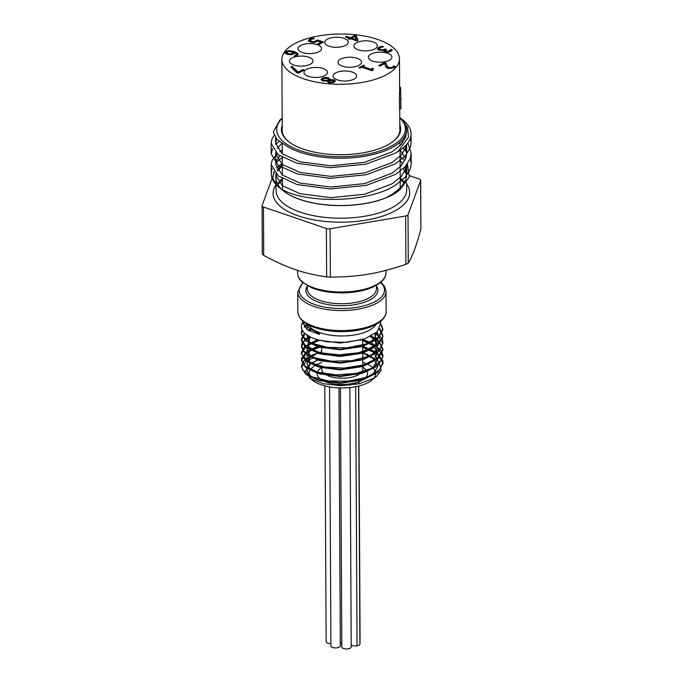 <?xml version="1.0" encoding="UTF-8"?>
<svg xmlns="http://www.w3.org/2000/svg" width="683" height="683" viewBox="0 0 683 683"><rect width="100%" height="100%" fill="white"/><g stroke="black" fill="none" stroke-linecap="round" stroke-linejoin="round"><path stroke-width="1.02" d="M305.924 323.529L308.818 328.164L319.661 333.731L319.32 334.405L307.376 329.838L303.354 323.221L303.645 321.932M380.363 322.504L382.83 328.788L378.758 336.915L365.815 344.07L347.109 347.809L327.183 347.348L310.876 342.934L302.168 335.763L301.365 332.561L302.04 329.548M304.166 326.568L306.3 324.732M379.748 328.438L382.864 335.481L382.437 338.213L374.719 346.699L359.07 352.684L339.314 354.836L320.233 352.761L306.479 347.092L301.391 339.34L304.405 333.056M308.042 330.282L310.031 329.172M376.649 332.382L382.386 339.28L382.898 342.183L380.593 348.373L369.469 356.099L351.702 360.709L331.614 361.213L314.095 357.627L303.397 350.934L301.434 345.957L302.125 342.9L309.066 336.403M317.006 333.133L317.45 332.997M371.356 335.993L378.604 340.629L382.941 348.876L377.332 358.327L363.202 365.021L343.976 368.111L324.314 366.976L308.998 362.016L301.749 354.571L301.468 352.659L304.345 346.58L317.347 339.733M363.902 339.886L371.45 342.712L381.464 350.644L382.967 355.578L381.942 359.753L372.764 367.966L356.167 373.396L336.181 374.873L317.663 372.158L305.122 366.037L301.493 359.352L301.604 358.131L307.965 350.49L320.173 345.572L310.33 350.413L306.838 356.526L310.389 362.613L320.276 367.352L340.262 369.844L360.966 366.822L372.918 360.948L377.588 353.316L373.874 345.615L362.647 339.545M318.73 346.042L319.396 345.863M317.561 353.171L309.314 358.063L306.923 363.919L310.808 369.605L320.276 374.036L340.296 376.538L361.034 373.516L372.969 367.633L377.622 360.001L373.9 352.308L362.69 346.247L376.384 352.215L382.881 360.837L383.009 362.272L379.5 369.844L367.07 377.178L348.612 381.174L328.617 380.994L311.935 376.811L302.629 369.776L301.536 366.054L302.962 361.725L312.848 354.733L319.431 352.565M363.552 353.154L367.574 354.511L378.886 361.623L381.165 370.169L376.555 376.376L374.036 378.16L359.395 383.744L340.919 385.707L323.127 383.726L310.313 378.442L305.446 371.27L309.553 364.056L319.371 359.232M319.388 359.241L310.048 364.107L306.906 370.152L310.586 376.111L320.361 380.747L340.33 383.24L361.017 380.226L372.978 374.352L377.656 366.711L373.951 359.01L362.724 352.94M321.693 351.839L317.68 353.128M317.493 339.775L309.237 344.676L306.846 350.533L310.748 356.219L320.242 360.65L340.228 363.143L360.923 360.129L371.415 355.339L376.965 349.133L376.64 342.482L370.502 336.429M310.253 337.026L307.47 345.888L318.713 353.487M304.985 333.628L301.399 340.373L305.549 347.485L320.165 353.939L340.185 356.449L360.923 353.418L375.727 344.582L375.146 333.611M310.902 329.795L309.39 331.059M306.889 335.08L309.578 341.91L320.19 347.263L340.16 349.756L360.837 346.742L373.627 340.16L377.409 331.648M307.495 326.739L306.71 329.351M318.782 340.134L340.125 343.054L361.956 339.682M314.026 357.602L306.804 360.726L301.536 367.164L305.711 374.293L317.296 379.842L340.33 382.728L364.073 379.287L377.989 372.363L383.009 363.382L377.545 354.178L362.69 347.331M321.667 346.392L321.71 354.195L321.667 346.392L306.88 352.317L301.51 360.462L305.66 367.582L317.202 373.123L340.296 376.026L364.099 372.577L377.972 365.653L382.975 356.688L377.511 347.485L362.656 340.638M319.345 340.279L306.197 346.093L301.468 353.768L305.625 360.897L317.202 366.438L340.262 369.332L364.03 365.883L377.921 358.959L382.941 349.986L379.603 342.712L370.212 336.574M310.125 336.958L303.653 341.705L301.434 347.066L305.6 354.195L317.168 359.736L340.219 362.639L363.988 359.198L377.887 352.266L382.907 343.293L375.94 332.997M310.961 329.829L308.989 330.837M317.083 353.026L340.185 355.937L363.996 352.479L377.861 345.555L382.873 336.591L379.364 329.146M306.701 325.552L304.609 327.242M302.313 330.145L301.365 333.671L305.532 340.808L317.117 346.349L340.16 349.244L363.902 345.803L377.81 338.87L382.83 329.898L380.644 323.955M301.579 325.048A40.741 17.416 179.7 0 0 301.357 326.389L301.51 327.635M304.9 333.552L311.089 337.419L317.305 339.716L327.405 341.841L346.955 342.32L364.961 338.734L377.118 331.947L380.593 323.563L380.115 321.787M375.829 324.536A34.807 14.881 179.7 0 1 342.123 335.976A34.807 14.881 179.7 0 1 308.298 324.895M304.891 333.552A40.647 17.374 179.7 0 1 303.158 321.531M301.562 366.566A40.741 17.416 179.7 0 1 321.693 352.044M321.753 362.562A33.339 14.249 -0.3 0 0 316.4 364.833A33.339 14.249 -0.3 0 0 311.448 379.193M309.536 377.861L312.976 380.568A33.339 14.249 -0.3 0 0 342.396 387.927A33.339 14.249 -0.3 0 0 371.731 380.26L376.555 376.376M373.695 378.365A33.339 14.249 -0.3 0 0 362.767 362.349M320.071 368.709A25.211 10.774 -0.3 0 0 342.379 384.461A25.211 10.774 -0.3 0 0 364.509 368.47A25.211 10.774 -0.3 0 1 342.379 384.461A25.211 10.774 -0.3 0 1 320.071 368.709L321.778 367.334L320.071 368.709M304.345 322.461A39.17 16.742 -0.3 0 0 303.38 324.365M393.331 141.27A58.9 25.169 -0.3 0 0 399.939 129.599A58.9 25.169 -0.3 0 0 399.837 128.173M282.233 128.788A58.9 25.169 -0.3 0 0 282.147 130.214A58.9 25.169 -0.3 0 0 288.875 141.816M399.82 124.639A59.652 25.493 179.7 0 1 393.664 140.997A59.652 25.493 179.7 0 1 387.415 145.061A59.652 25.493 179.7 0 1 288.542 141.552A59.652 25.493 179.7 0 1 282.216 125.254M272.116 178.391L262.11 205.523A3.765 1.605 -0.3 0 0 262.067 205.771A3.765 1.605 -0.3 0 0 263.459 207.017L326.389 228.498A3.765 1.605 -0.3 0 0 330.102 228.737L405.651 215.999A3.765 1.605 -0.3 0 0 408.016 214.735L420.634 180.517A3.765 1.605 -0.3 0 0 420.685 180.261L420.89 228.916C416.707 244.915 412.498 256.321 408.263 263.134L405.898 264.398C377.366 273.798 358.934 276.905 330.359 277.136L326.636 276.897C302.876 273.362 287.526 268.12 263.715 255.416L262.366 253.914M362.81 369.324A20.507 8.768 179.7 0 1 350.157 377.494A20.507 8.768 179.7 0 1 327.78 375.684A20.507 8.768 179.7 0 0 350.157 377.494A20.507 8.768 179.7 0 0 362.81 369.324L362.647 339.477L362.81 369.324M326.611 375.146A20.507 8.768 179.7 0 1 321.787 369.537A20.507 8.768 179.7 0 0 326.611 375.146M400.127 150.132L405.728 158.49M406.667 164.97L405.907 168.752L401.186 176.504L392.144 183.821L364.739 194.228L331.042 197.669L300.076 193.69L282.318 185.665L275.795 175.13L275.872 173.9M277.307 169.785L282.327 164.338M282.335 165.619A65.483 27.986 -0.3 0 0 277.938 170.741M276.325 174.327A65.483 27.986 -0.3 0 0 275.812 177.879A65.483 27.986 -0.3 0 0 283.658 191.069A65.483 27.986 -0.3 0 0 386.322 197.669L400.17 189.575L409.305 177.017L407.427 163.954M404.874 167.045L406.761 174.447L405.958 179.39L401.237 187.133L392.196 194.45A65.713 30.786 177.3 0 1 386.322 197.669M400.101 160.676L402.833 163.792M404.993 146.239L406.65 153.18L405.847 158.123L401.126 165.867L392.085 173.192L364.688 183.599L330.982 187.04L300.025 183.053L282.267 175.036L275.744 164.501L276.547 160.582L279.817 155.861M401.373 140.877L402.722 142.525M406.496 130.854L405.736 136.856L401.015 144.608L391.974 151.925L364.577 162.332L330.871 165.773L299.914 161.794L282.156 153.769L275.633 143.234L276.572 138.99M272.551 148.544L271.168 153.897L278.143 165.26L297.131 173.934L330.222 178.314L366.25 174.763L395.542 163.758L405.207 155.997L410.252 147.767L411.106 142.525L411.064 133.962A69.999 29.915 -0.3 0 1 398.027 151.472L408.468 137.181L407.478 127.234L399.786 117.604A65.483 27.986 179.7 0 1 406.53 129.907A65.483 27.986 179.7 0 1 369.315 155.365A65.483 27.986 179.7 0 1 299.863 152.181A65.483 27.986 179.7 0 1 286.297 145.829L276.931 139.392L273.277 132.032L279.748 120.157L282.181 118.202M405.053 135.866L405.617 137.223M406.445 144.736L405.796 147.485L401.075 155.237L392.033 162.554L364.628 172.97L330.931 176.402L299.965 172.423L282.207 164.407L275.684 153.871L275.761 152.633M277.196 148.518L281.848 143.362M282.335 165.969A65.295 27.901 -0.3 0 0 278.101 170.963M276.513 174.498A65.295 27.901 -0.3 0 0 276 178.05A65.295 27.901 -0.3 0 0 283.821 191.197A65.295 27.901 -0.3 0 0 341.44 205.609A65.295 27.901 -0.3 0 0 398.898 190.6L400.17 189.575M406.573 176.88A65.295 27.901 -0.3 0 0 403.26 168.65M400.93 166.089A65.295 27.901 -0.3 0 0 400.127 165.354M272.201 168.889A69.999 29.915 179.7 0 0 271.271 173.823A69.999 29.915 179.7 0 0 276.453 185.025C293.553 203.21 365.277 205.156 395.653 185.016L405.318 177.264L410.363 169.034L411.217 163.792L410.287 158.465M406.59 151.925L402.919 148.066M279.202 141.475L275.71 144.386M411.106 142.525L410.44 138.017M411.064 133.962A69.999 29.915 -0.3 0 0 402.671 119.867L399.786 117.587M398.027 151.472A70.221 32.716 177.4 0 1 395.491 153.12L366.19 164.125L330.171 167.685L297.071 163.305L278.092 154.631L271.117 143.259L271.971 139.033L274.173 135.396M403.662 138.171L404.746 139.255M407.819 143.046L411.166 153.163L410.312 158.405L405.267 166.626L395.602 174.387L366.301 185.392L330.282 188.943L297.182 184.572L278.203 175.89L271.228 164.526L272.082 160.3L277.067 153.812M279.782 151.737L282.25 150.183M400.076 156.33L404.857 160.522M275.838 163.109A69.999 29.915 179.7 0 1 282.292 157.602M282.181 118.364A64.356 27.499 -0.3 0 0 300.563 150.781A64.356 27.499 -0.3 0 0 380.269 150.858A64.356 27.499 -0.3 0 0 399.786 117.741M276.453 185.025L272.85 178.442L273.849 171.638M276.41 167.967L282.318 163.28M274.37 172.287L272.671 176.888M278.553 169.794L277.435 169.982M420.685 180.261A3.765 1.605 -0.3 0 0 419.285 179.023L409.604 175.719M333.099 82.575L333.748 81.183L332.928 80.492L328.327 80.85L328.327 81.601L329.701 82.805L333.099 82.575L333.748 81.183M328.327 81.004L328.327 81.516M328.327 80.85L329.701 82.131L333.099 81.909M326.833 80.346L328.916 79.868L327.516 78.46L323.324 78.588L322.632 79.356L323.759 80.252L326.833 80.346L326.833 81.021L328.924 80.184M322.632 79.356L323.759 80.927L326.833 81.021M330.102 79.621L334.004 79.766L335.379 81.004L334.226 82.302L328.497 82.788L327.2 81.106L322.624 80.987L321.01 79.544L322.188 78.186L325.415 77.333L328.668 77.751L330.111 80.287L328.668 78.417L325.415 78.007L322.188 78.861L321.07 79.877M335.31 81.345L334.013 80.44L330.111 80.287M330.196 79.108L330.06 80.27M298.369 73.166L296.644 72.577L290.881 67.079L292.213 66.371L298.121 72.116L302.928 69.555L304.285 70.016L298.369 73.166M303.517 70.417L298.121 72.782L292.213 67.045L291.334 67.515M302.928 69.555L302.936 70.221M298.121 72.116L298.121 72.782M292.213 66.371L292.213 67.045M356.287 39.657L354.921 36.447L351.788 38.12L351.796 38.786L356.295 40.323L356.287 39.657L351.788 38.12M349.483 39.349L348.236 38.922L349.346 38.333L345.393 36.984L346.588 36.344L350.55 37.693L354.665 35.499L356.287 36.054L358.054 40.306L356.91 40.912L350.592 38.76L349.483 39.349M357.832 40.425L356.295 36.728L354.665 36.173L350.55 38.368L346.161 37.249M356.287 36.054L356.295 36.728M354.665 35.499L354.665 36.173M350.55 37.693L350.55 38.368M346.588 36.344L346.597 37.01M349.346 38.333L349.004 39.187M387.876 51.447L390.334 50.124L389.361 51.635L387.876 52.113L385.221 51.208L385.221 50.542L387.876 51.447L387.876 52.113M390.334 50.124L390.685 49.372L392.315 49.936L390.599 51.473L387.978 52.292L385.024 52.01L384.051 50.175L379.278 50.209L377.503 48.886L378.732 47.298L381.993 46.179L383.624 46.743L380.149 47.708L379.381 48.681L380.653 49.569L382.89 49.842L385.229 48.954L386.51 49.389L385.221 50.542M385.767 49.808L384.094 50.192M385.229 48.954L385.229 49.62M382.89 49.842L382.89 50.491L380.662 50.235L379.381 49.082M382.378 46.982L378.741 47.964L377.511 49.552M381.993 46.179L381.993 46.854M383.795 50.884L384.162 50.209L383.88 51.225M391.922 50.465L390.685 50.047L390.334 50.798M390.685 49.372L390.685 50.047M390.608 49.415L390.616 50.09M386.117 63.109L386.638 65.252L388.9 67.634L392.418 67.438L393.715 65.875L395.355 66.439L393.656 67.941L387.713 68.343L385.895 67.301L384.649 63.63L380.072 66.072L378.732 65.611L384.478 62.554L386.117 63.109L386.117 63.775L384.486 63.22L379.5 65.875M394.945 66.968L393.715 66.541L392.418 68.112L388.9 68.309L386.638 65.927L386.117 63.775M393.715 65.875L393.715 66.541M393.647 65.91L393.647 66.584M393.374 66.61L393.374 67.284M384.478 62.554L384.486 63.22M360.086 68.087L358.908 67.685L363.45 65.269L364.628 65.67L362.938 66.567L370.656 69.205L372.346 68.309L373.405 68.667L372.312 69.615L373.08 70.238L372.115 70.75L361.734 67.207L360.086 68.087M372.474 70.562L372.312 69.615M372.705 69.094L370.664 69.871L362.938 67.241L362.938 66.567M372.346 68.309L372.355 68.974M370.656 69.205L370.664 69.871M363.86 66.08L359.676 67.95M363.45 65.269L363.458 65.935M308.554 40.69L309.706 39.085L312.797 38.009L314.436 38.564L311.021 39.546L310.372 40.502L311.781 41.398L313.967 41.689L317.586 39.981L323.52 42.005L318.415 44.728L317.057 44.267L320.967 42.184L317.902 41.134L314.24 42.508L310.5 42.073L308.511 40.442M320.967 42.184L320.976 42.85L317.826 44.523M322.76 42.414L317.586 40.647L313.967 42.355L311.781 42.064L310.381 40.809M317.586 39.981L317.586 40.647M313.967 41.689L313.967 42.355M313.215 38.82L309.715 39.751L308.554 41.356M312.797 38.009L312.805 38.675M290.915 53.957L290.915 54.623L292.512 54.128L293.536 52.352L289.122 51.413L287.304 51.806L286.706 52.489L288.269 53.607L290.915 53.957L293.536 52.352M286.706 52.489L286.706 53.163L288.277 54.281L290.915 54.623M285.05 52.847L286.049 51.37L289.148 50.636L294.433 51.541L298.232 53.726L296.934 56.04L295.722 56.552L294.236 56.049L296.721 54.418L294.646 52.736L293.511 54.042L291.018 54.768L287.065 54.307L285.016 52.6M296.721 54.418L295.269 56.399M298.232 54.401L294.441 52.207L289.157 51.302L286.057 52.045L285.059 53.522M289.148 50.636L289.157 51.302M377.656 39.443A58.806 25.126 179.7 0 1 399.478 58.832A58.806 25.126 179.7 0 1 340.8 84.265A58.806 25.126 179.7 0 1 281.874 59.447A58.806 25.126 179.7 0 1 315.281 36.583A58.806 25.126 179.7 0 1 377.656 39.443M293.792 65.03A11.765 5.029 -0.3 0 0 306.266 65.602A11.765 5.029 -0.3 0 0 312.951 61.026A11.765 5.029 -0.3 0 0 301.16 56.066A11.765 5.029 -0.3 0 0 289.43 61.154A11.765 5.029 -0.3 0 0 293.792 65.03M308.306 76.376A11.765 5.029 -0.3 0 0 320.779 76.948A11.765 5.029 -0.3 0 0 327.464 72.372A11.765 5.029 -0.3 0 0 315.674 67.412A11.765 5.029 -0.3 0 0 303.944 72.5A11.765 5.029 -0.3 0 0 308.306 76.376M337.445 79.937A11.765 5.029 -0.3 0 0 349.918 80.509A11.765 5.029 -0.3 0 0 356.603 75.933A11.765 5.029 -0.3 0 0 344.813 70.964A11.765 5.029 -0.3 0 0 333.082 76.052A11.765 5.029 -0.3 0 0 337.445 79.937M372.756 61.128A11.765 5.029 -0.3 0 0 385.229 61.701A11.765 5.029 -0.3 0 0 391.914 57.124A11.765 5.029 -0.3 0 0 380.132 52.164A11.765 5.029 -0.3 0 0 368.393 57.252A11.765 5.029 -0.3 0 0 372.756 61.128M358.251 49.782A11.765 5.029 -0.3 0 0 370.724 50.354A11.765 5.029 -0.3 0 0 377.4 45.778A11.765 5.029 -0.3 0 0 365.618 40.809A11.765 5.029 -0.3 0 0 353.879 45.898A11.765 5.029 -0.3 0 0 358.251 49.782M329.104 46.222A11.765 5.029 -0.3 0 0 341.577 46.794A11.765 5.029 -0.3 0 0 348.262 42.218A11.765 5.029 -0.3 0 0 336.48 37.258A11.765 5.029 -0.3 0 0 324.741 42.346A11.765 5.029 -0.3 0 0 329.104 46.222M302.407 52.54A11.765 5.029 -0.3 0 0 314.88 53.112A11.765 5.029 -0.3 0 0 321.565 48.536A11.765 5.029 -0.3 0 0 309.783 43.575A11.765 5.029 -0.3 0 0 298.044 48.664A11.765 5.029 -0.3 0 0 302.407 52.54M342.345 66.174A11.765 5.029 -0.3 0 0 354.819 66.746A11.765 5.029 -0.3 0 0 361.503 62.17A11.765 5.029 -0.3 0 0 349.713 57.21A11.765 5.029 -0.3 0 0 337.983 62.298A11.765 5.029 -0.3 0 0 342.345 66.174M400.75 93.008L399.435 92.965A58.806 25.126 179.7 0 1 399.41 93.119L400.716 93.161A60.121 25.689 179.7 0 0 400.75 93.008L400.921 108.298A60.121 25.689 179.7 0 1 400.801 108.981L400.716 93.161M400.801 108.981L399.487 108.938L399.41 93.119M400.887 100.751L400.998 98.301M399.623 87.347L400.375 87.296A60.121 25.689 179.7 0 1 400.579 87.979L399.623 88.03M400.605 92.999L400.579 87.979M341.782 643.42A4.704 2.006 179.7 0 1 340.305 642.976M338.973 387.876L340.322 645.87A4.704 2.006 179.7 0 1 339.28 647.151A4.704 2.006 179.7 0 1 334.055 647.8A4.704 2.006 179.7 0 1 330.913 645.922L329.556 386.902M358.643 386.032L359.992 643.932A4.704 2.006 179.7 0 1 359.924 644.282A4.704 2.006 179.7 0 1 357.055 645.811A4.704 2.006 179.7 0 1 351.199 644.965M357.055 645.811L355.698 386.672L357.055 645.811M355.689 384.478L355.681 382.762L355.689 384.478M359.924 644.282L358.575 386.049L359.924 644.282M358.558 383.923L358.549 381.857L358.558 383.923M349.85 387.526L351.207 646.921A4.704 2.006 179.7 0 1 350.157 648.193A4.704 2.006 179.7 0 1 344.941 648.85A4.704 2.006 179.7 0 1 341.799 646.972L340.441 387.918M330.905 643.608A4.704 2.006 179.7 0 1 326.132 641.627L324.792 385.878M358.746 386.006L360.069 639.151A4.704 2.006 179.7 0 1 359.975 639.57M297.848 311.943A44.147 18.868 -0.3 0 0 342.098 330.572A44.147 18.868 -0.3 0 0 386.143 311.482C386.416 314.522 384.563 317.834 380.585 321.42C376.401 324.775 370.587 327.362 363.125 329.197C351.805 331.853 340.057 332.348 327.866 330.692C309.109 327.678 299.103 321.428 297.848 311.943L297.745 291.914L302.697 282.617M408.016 214.735L408.263 263.134M405.898 264.398L405.651 215.999M297.651 273.379A44.147 18.868 -0.3 0 0 341.893 292.008A44.147 18.868 -0.3 0 0 385.938 272.91C386.023 276.47 383.948 279.91 379.714 283.232L372.278 287.398C363.851 290.873 353.862 292.7 342.303 292.87C330.435 292.905 320.156 291.189 311.474 287.714L302.04 282.036C299.163 279.364 297.694 276.478 297.651 273.379L297.634 270.374M307.333 285.75L307.35 289.148A34.526 14.753 -0.3 0 0 330.393 302.928A34.526 14.753 -0.3 0 0 368.718 298.13A34.526 14.753 -0.3 0 0 376.401 288.781L376.384 285.392M376.384 285.742A36.037 15.402 179.7 0 1 369.896 299.888A36.037 15.402 179.7 0 1 325.117 304.029A36.037 15.402 179.7 0 1 307.333 286.1M380.986 282.207L384.589 286.39L386.032 291.453A44.147 18.868 179.7 0 1 376.213 303.406A44.147 18.868 179.7 0 1 327.208 309.544A44.147 18.868 179.7 0 1 297.745 291.914M303.081 282.933A42.636 18.219 -0.3 0 0 319.456 305.916A42.636 18.219 -0.3 0 0 375.035 301.647A42.636 18.219 -0.3 0 0 380.602 282.531M282.344 178.613A65.295 27.901 -0.3 0 0 277.716 184.333M276.034 184.581L276.069 190.642A65.295 27.901 -0.3 0 0 319.644 216.707A65.295 27.901 -0.3 0 0 392.119 207.632A65.295 27.901 -0.3 0 0 406.65 189.959L406.616 182.762M406.624 184.103A68.309 29.19 179.7 0 1 394.475 211.149A68.309 29.19 179.7 0 1 309.348 218.944A68.309 29.19 179.7 0 1 276.034 184.794M404.421 182.796A65.295 27.901 -0.3 0 0 400.195 177.947M420.89 228.916L420.634 180.517M330.102 228.737L330.359 277.136M326.636 276.897L326.389 228.498M263.459 207.017L263.715 255.416M329.701 82.131L329.701 82.805M323.759 80.252L323.759 80.927M322.188 78.186L322.188 78.861M334.004 79.766L334.013 80.44M328.668 77.751L328.668 78.417M325.415 77.333L325.415 78.007M389.361 50.96L389.361 51.635M386.134 51.276L386.134 51.951M384.7 49.236L384.708 49.902M380.653 49.569L380.662 50.235M378.732 47.298L378.741 47.964M392.418 67.438L392.418 68.112M390.804 67.89L390.813 68.556M388.9 67.634L388.9 68.309M386.638 65.252L386.638 65.927M316.024 41.057L316.024 41.723M311.781 41.398L311.781 42.064M309.706 39.085L309.715 39.751M292.512 53.453L292.512 54.128M288.269 53.607L288.277 54.281M295.765 55.502L295.765 56.168M294.433 51.541L294.441 52.207M286.049 51.37L286.057 52.045M363.902 346.571L362.69 346.213M317.561 353.085L319.337 352.539M320.361 380.747L317.296 379.842M361.017 380.226L364.073 379.287M320.276 374.036L317.202 373.123M361.034 373.516L364.099 372.577M320.276 367.352L317.202 366.438M360.966 366.822L364.03 365.883M320.242 360.65L317.168 359.736M360.923 360.129L363.988 359.198M360.923 353.418L363.996 352.479M320.19 347.263L317.117 346.349M360.837 346.742L363.902 345.803M320.105 340.544L317.305 339.716M360.855 340.032L363.125 339.331M383.009 363.382L383.009 362.272M382.975 356.688L382.967 355.578M382.941 349.986L382.932 348.876M382.907 343.293L382.898 342.183M382.873 336.591L382.864 335.481M382.839 329.898L382.83 328.788M301.536 367.164L301.536 366.054M301.502 360.462L301.502 359.352M301.468 353.768L301.468 352.659M301.434 347.066L301.425 345.957M301.399 340.373L301.391 339.263M301.365 333.671L301.357 332.561M277.904 184.675L282.403 179.638M400.195 179.023L404.191 183.189M362.793 367.121L364.509 368.47L362.793 367.121M321.736 359.787L321.744 361.068L321.736 359.787M321.77 366.481L321.787 369.537L321.77 366.481M400.247 188.184L400.05 150.183M400.025 145.658L400.007 142.166M282.463 190.062L282.403 178.647M282.386 175.121L282.292 157.38M282.275 153.863L282.216 143.601M275.599 137.804L275.633 143.234M275.684 153.871L275.744 164.501M275.795 175.13L275.812 177.879M406.53 129.907L406.539 131.921M406.607 144.557L406.65 153.18M406.709 164.919L406.761 174.447M276.034 184.555L276.009 180.005M386.032 291.453L386.143 311.482M385.921 270.383L385.938 272.91M411.217 163.792L411.166 153.163M271.271 173.823L271.228 164.526M271.168 153.897L271.117 143.259M262.315 254.093L262.067 205.771M281.874 59.447L282.25 131.64M399.478 58.832L399.649 92.973M399.734 108.947L399.854 131.016M338.964 385.682L338.956 384.375M358.635 383.906L358.626 381.831M349.833 385.272L349.833 383.94M340.433 385.699L340.424 384.435M358.729 381.797L358.737 383.889"/></g></svg>
